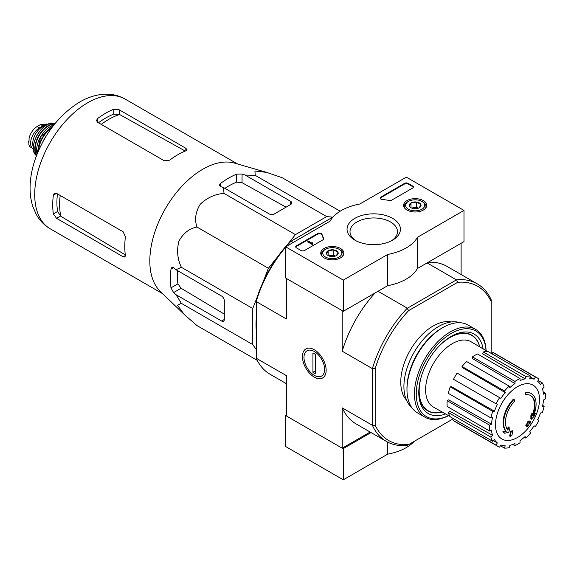 <?xml version="1.0" encoding="UTF-8"?>
<svg xmlns="http://www.w3.org/2000/svg" width="574" height="574" viewBox="0 0 574 574"><rect width="100%" height="100%" fill="white"/><g stroke="black" fill="none" stroke-linecap="round" stroke-linejoin="round"><path stroke-width="0.86" d="M287.832 244.079L295.431 234.623L326.663 216.592L332.748 217.137M262.813 282.638L268.388 268.266L278.038 256.255M256.284 349.573L252.768 344.579L252.768 308.518L257.159 297.21M256.284 330.811A77.827 44.937 -60 0 1 256.284 318.226M305.598 232.807A77.827 44.937 -60 0 1 316.489 226.522M525.569 394.69L525.031 394.381A89.164 65.436 -100.2 0 0 525.138 392.322L525.676 392.638A22.931 13.238 -60 0 1 531.337 393.606A22.931 13.238 -60 0 1 533.562 415.59A87.815 58.735 -9.5 0 0 535.32 413.553A85.54 68.887 103.8 0 1 534.179 416.2A87.435 58.476 170.5 0 1 531.395 419.235A88.188 41.299 -128 0 0 531.395 416.042A87.27 70.279 -76.2 0 0 532.521 413.438A87.858 41.149 52 0 1 532.6 415.885A20.894 12.061 -60 0 0 530.685 395.586A20.894 12.061 -60 0 0 525.569 394.69A89.164 65.436 -100.2 0 0 525.676 392.638M525.138 392.322A22.931 13.238 -60 0 1 530.799 393.298L531.337 393.606M530.412 395.436A20.894 12.061 -60 0 1 532.564 414.328M531.395 419.235L530.85 418.92A88.188 41.299 -128 0 0 530.85 415.727A87.27 70.279 -76.2 0 0 531.983 413.122L532.521 413.438M530.85 415.727L531.395 416.042M534.222 413.904A87.815 58.735 -9.5 0 0 534.781 413.237L535.32 413.553M504.682 433.226L504.144 432.918A85.54 11.53 -144.5 0 0 502.896 431.648A87.815 41.127 8 0 0 505.644 431.088A22.931 13.238 -60 0 1 513.536 399.023L514.074 399.332A89.164 31.914 45.7 0 1 514.907 400.846A20.894 12.061 -60 0 0 507.882 430.156A87.858 58.763 -110.5 0 0 508.7 427.192A87.27 11.76 35.5 0 1 509.913 428.441A88.188 58.986 69.5 0 1 508.729 432.315A87.435 40.948 -172 0 1 504.682 433.226A85.54 11.53 -144.5 0 0 503.441 431.957A87.815 41.127 8 0 0 506.189 431.404A22.931 13.238 -60 0 1 514.074 399.332M505.644 431.088L506.189 431.404M502.896 431.648L503.441 431.957M507.423 429.56A87.858 58.763 -110.5 0 0 508.155 426.877L508.7 427.192M510.178 436.369L509.64 436.053A88.217 50.928 -120 0 0 510.616 431.418L511.161 431.734A87.8 50.691 0 0 0 512.797 431.017A88.489 51.093 60 0 1 511.821 435.652A86.43 49.902 180 0 1 510.178 436.369A88.217 50.928 -120 0 0 511.161 431.734M510.616 431.418A87.8 50.691 0 0 0 512.259 430.701L512.797 431.017M526.329 426.138L525.791 425.829A88.733 51.23 -120 0 0 526.1 424.344A87.392 50.455 0 0 0 527.456 423.354A88.489 51.093 -120 0 0 527.75 421.761L528.288 422.069A87.8 50.691 0 0 0 529.537 421.122A88.217 50.928 60 0 1 529.242 422.722A87.392 50.455 0 0 0 530.519 421.696A87.872 50.734 60 0 1 530.204 423.174A86.954 50.203 180 0 1 528.927 424.208A88.217 50.928 60 0 1 528.554 425.757A86.43 49.902 180 0 1 527.312 426.704A88.489 51.093 -120 0 0 527.685 425.155A86.954 50.203 180 0 1 526.329 426.138A88.733 51.23 -120 0 0 526.645 424.652A87.392 50.455 0 0 0 528.001 423.669A88.489 51.093 -120 0 0 528.288 422.069M527.75 421.761A87.8 50.691 0 0 0 528.991 420.814L529.537 421.122M527.456 423.354L528.001 423.669M526.1 424.344L526.645 424.652M526.946 425.693A88.489 51.093 -120 0 1 526.774 426.396L527.312 426.704M529.407 421.847A87.392 50.455 0 0 0 529.981 421.381L530.519 421.696M491.193 353.376L491.193 301.659A89.042 51.409 -60 0 0 457.665 282.3L456.588 279.803A90.95 52.514 -60 0 1 477.31 283.872A90.95 52.514 -60 0 1 491.193 299.786L491.193 299.929M453.496 418.668L408.702 444.527A89.042 51.409 -60 0 1 375.181 425.176L375.181 368.637A89.042 51.409 -60 0 1 408.702 310.57L457.665 282.3M406.37 399.956A45.855 26.476 -60 0 1 410.252 350.176A45.855 26.476 -60 0 1 451.422 321.928M285.644 247.179A90.95 52.514 120 0 0 256.284 301.242L256.284 299.994A89.042 51.409 -60 0 1 289.805 241.927L290.889 241.302A90.95 52.514 120 0 0 286.239 246.483M293.357 242.372L290.889 241.302M291.197 241.123L333.193 216.879M408.702 444.527L407.081 445.467A90.95 52.514 -60 0 1 386.359 441.399A90.95 52.514 -60 0 1 372.476 425.485L372.476 368.321A90.95 52.514 -60 0 1 407.081 308.389L456.588 279.803M407.081 308.389L408.702 310.57M286.548 278.548L342.391 310.785M407.21 308.102L378.022 291.255M456.28 279.775L427.092 262.928M286.369 278.648L286.369 318.965L256.284 301.594L256.284 358.255L286.369 375.626L286.369 415.942L342.212 448.179L370.158 432.05M314.287 377.104A16.761 9.679 -120 0 0 326.14 370.259A16.761 9.679 -120 0 0 314.287 349.731A16.761 9.679 -120 0 0 302.441 356.576A16.761 9.679 -120 0 0 314.287 377.104M372.296 368.573L342.212 351.209L342.212 310.893M342.212 448.179L342.212 407.87A90.95 52.514 120 0 0 356.181 423.978L386.359 441.399M372.296 425.234L342.212 407.87M461.109 274.516L461.109 243.29M477.31 283.872L447.132 266.451A90.95 52.514 120 0 0 428.269 262.246M375.044 292.977A90.95 52.514 120 0 0 342.212 351.209M256.284 358.255L256.284 358.406A90.95 52.514 120 0 0 270.167 374.32L286.369 383.669M375.181 368.637L372.476 368.321M372.476 425.485L375.181 425.176M491.193 299.786L491.193 301.659M442.08 411.974A43.516 25.12 -60 0 1 428.182 410.769A43.516 25.12 -60 0 1 421.56 375.748M438.048 347.184A43.516 25.12 -60 0 1 471.692 335.403A43.516 25.12 -60 0 1 479.685 346.839M428.182 410.769L426.382 409.736A43.516 25.12 -60 0 1 425.327 409.061M468.786 333.788A43.516 25.12 -60 0 1 469.891 334.362L471.692 335.403M517.49 437.496A31.118 17.966 -60 0 1 495.491 424.796A31.118 17.966 -60 0 1 517.49 386.682A31.118 17.966 -60 0 1 539.495 399.389A31.118 17.966 -60 0 1 517.49 437.496M514.971 381.437L514.971 383.525L472.452 358.571L472.452 356.892L514.971 381.437A39.491 22.802 120 0 1 520.015 378.524L520.015 380.612A36.944 21.331 -60 0 1 525.11 378.84L482.734 353.842L483.286 351.962L525.806 376.508L525.11 378.84M509.181 386.108A39.491 22.802 120 0 0 504.517 391.03L462.005 366.485A39.491 22.802 120 0 1 466.669 361.563L509.181 386.108L509.87 387.637A36.944 21.331 -60 0 1 514.971 383.525M504.517 391.03L505.213 392.559L462.565 367.712L462.005 366.485M499.61 397.646A39.491 22.802 120 0 0 496.044 403.823L453.532 379.278A39.491 22.802 120 0 1 457.098 373.1L500.894 398.385A36.944 21.331 -60 0 1 505.213 392.559M496.044 403.823L454.558 379.873M494.436 411.221L492.765 411.386L450.253 386.84L451.594 386.711L494.436 411.221A36.944 21.331 -60 0 1 497.328 404.562M492.765 411.386A39.491 22.802 120 0 0 490.835 417.886L492.506 417.714A36.944 21.331 -60 0 0 491.495 424.186L489.687 425.234A39.491 22.802 120 0 0 489.687 431.06L491.495 430.012A36.944 21.331 -60 0 0 492.506 435.314L490.835 437.079A39.491 22.802 120 0 0 492.765 441.341L494.436 439.584A36.944 21.331 -60 0 0 497.328 442.906L496.044 445.115A39.491 22.802 120 0 0 497.751 446.285A39.491 22.802 120 0 0 499.61 447.175L500.894 444.965A36.944 21.331 -60 0 0 505.213 445.804L504.517 448.129A39.491 22.802 120 0 0 509.181 447.67L509.87 445.338A36.944 21.331 -60 0 0 514.971 443.566L514.971 445.654A39.491 22.802 120 0 0 520.015 442.748L520.015 440.653A36.944 21.331 -60 0 0 525.11 436.541L525.806 438.07A39.491 22.802 120 0 0 530.462 433.155L529.773 431.619A36.944 21.331 -60 0 0 534.093 425.793L535.37 426.532A39.491 22.802 120 0 0 538.936 420.355L537.659 419.616A36.944 21.331 -60 0 0 540.543 412.957L542.215 412.792A39.491 22.802 120 0 0 544.145 406.299L542.48 406.464A36.944 21.331 -60 0 0 543.492 399.992L545.3 398.944A39.491 22.802 120 0 0 545.3 393.125L543.492 394.166A36.944 21.331 -60 0 0 542.48 388.871L544.145 387.106A39.491 22.802 120 0 0 542.215 382.836L540.543 384.602A36.944 21.331 -60 0 0 537.659 381.279L538.936 379.062A39.491 22.802 120 0 0 537.235 377.893A39.491 22.802 120 0 0 535.37 377.003L534.093 379.22L530.204 376.924M483.286 351.962A39.491 22.802 120 0 1 487.95 351.503L530.462 376.049L529.773 378.381A36.944 21.331 -60 0 1 534.093 379.22M530.462 376.049A39.491 22.802 120 0 0 525.806 376.508M450.052 416.473L433.535 407.16A37.705 21.769 -60 0 1 433.427 363.557A37.705 21.769 -60 0 1 471.24 341.853L487.563 351.496M493.389 440.681L497.328 442.906M490.835 437.079L448.323 412.534L449.664 411.113L492.506 435.314M489.687 425.234L447.168 400.688L448.624 399.848L491.495 424.186M447.168 400.688A39.491 22.802 120 0 0 447.168 406.514L489.687 431.06M450.253 386.84A39.491 22.802 120 0 0 448.323 393.341L490.835 417.886M472.452 356.892A39.491 22.802 120 0 1 477.496 353.979L520.015 378.524M537.235 377.893L494.723 353.347A39.491 22.802 120 0 0 492.858 352.458L535.37 377.003M492.858 352.458L492.04 353.871M538.125 380.476L542.215 382.836M543.198 391.913L545.3 393.125M542.695 405.459L544.145 406.299M524.349 437.237L525.806 438.07M512.869 444.448L514.971 445.654M500.428 445.768L504.517 448.129M454.343 419.164L453.532 420.577L496.044 445.115M453.532 420.577A39.491 22.802 120 0 0 455.232 421.746L497.751 446.285M448.323 412.534A39.491 22.802 120 0 0 450.253 416.803L492.765 441.341M340.181 211.203L282.293 177.775L266.68 172.394L254.921 171.002L255.243 175.364L326.663 216.592M255.243 175.364L245.134 175.07L242.049 174.015L236.646 174.137A82.182 47.448 120 0 0 220.43 183.501L219.311 185.223L220.43 186.5L223.516 187.554L224.018 193.395C214.941 194.105 207.02 197.729 200.233 204.258C195.512 212 194.421 219.598 196.968 227.039C189.277 228.552 183.257 233.274 178.894 241.195C176.605 250.35 177.423 259.046 181.355 267.283L176.046 269.766L173.592 267.627L171.927 267.297L170.995 269.127A82.182 47.448 120 0 0 170.995 287.854L173.592 292.589L176.046 294.727L181.355 303.345L177.423 305.246L184.498 314.731L196.968 325.558L257.231 360.35M181.355 303.345L252.768 344.579M176.046 294.727L221.607 321.031A3.824 2.21 -120 0 0 223.516 321.225A3.824 2.21 -120 0 0 224.305 319.474L224.305 300.754A3.824 2.21 -120 0 0 221.607 296.069L176.046 269.766M181.355 267.283L252.768 308.518M196.968 227.039L268.388 268.266M224.018 193.395L295.431 234.623M223.516 187.554L269.07 213.858A3.824 2.203 0 0 0 274.48 213.858L290.688 204.495A3.824 2.203 0 0 0 291.807 202.938A3.824 2.203 0 0 0 290.688 201.374L245.134 175.07M101.239 124.386A69.533 40.144 -60 0 1 119.593 114.506L113.788 114.118A68.973 39.821 120 0 0 98.484 122.793M119.593 114.506L184.785 150.797M125.893 255.229L60.822 216.298A69.533 40.144 -60 0 1 60.205 195.461M57.443 193.869A68.973 39.821 120 0 0 57.587 211.462L60.822 216.298M97.573 122.262L164.229 160.749L169.631 160.182A74.9 43.244 -60 0 1 185.847 150.819L186.966 149.642L185.847 148.264L119.191 109.785L113.788 109.218A74.9 43.244 120 0 0 97.573 118.581L96.454 120.526L97.573 122.262L97.573 118.581M56.539 218.307L123.188 256.793L124.938 257.073L125.397 255.516A74.9 43.244 -60 0 1 125.397 236.789L123.188 231.831L56.539 193.345L54.465 193.251L53.346 195.189A74.9 43.244 120 0 0 53.346 213.915L56.539 218.307L60.435 216.061M286.053 207.171L242.049 182.675L236.646 182.145A72.489 41.852 120 0 0 224.886 188.344M177.416 270.562A72.489 41.852 120 0 0 177.926 283.843L181.09 288.263L224.305 314.122M184.154 314.394L160.411 291.549A74.9 43.244 -60 0 1 150.338 269.206A74.9 43.244 -60 0 1 175.838 193.294A74.9 43.244 -60 0 1 234.558 163.124L266.68 172.394M286.369 414.902L285.644 415.318L285.644 446.515L343.295 479.799L387.701 454.156A45.855 26.476 0 0 0 414.284 441.313M342.391 448.079L343.295 448.595L343.295 479.799M285.644 415.318L286.369 415.734M387.701 442.131L387.701 454.156M343.295 448.595L371.055 432.566M343.295 280.105L285.644 246.827L330.057 221.184A45.855 26.476 180 0 1 359.769 204.028L406.342 177.144L463.986 210.421L417.413 237.313A45.855 26.476 180 0 1 387.701 254.461L343.295 280.105L343.295 311.309L285.644 278.024L285.644 246.827M423.347 200.606A11.559 6.673 180 0 1 426.726 205.406A11.559 6.673 180 0 1 415.167 212A11.559 6.673 180 0 1 403.608 205.406A11.559 6.673 180 0 1 410.683 199.178A11.559 6.673 180 0 1 423.347 200.606M340.475 248.449A11.559 6.673 180 0 1 343.862 253.249A11.559 6.673 180 0 1 332.303 259.843A11.559 6.673 180 0 1 320.744 253.249A11.559 6.673 180 0 1 327.811 247.021A11.559 6.673 180 0 1 340.475 248.449M392.609 218.35A26.691 15.412 180 0 1 392.609 240.147A26.691 15.412 180 0 1 354.861 240.147A26.691 15.412 180 0 1 354.861 218.35A26.691 15.412 180 0 1 392.609 218.35M304.564 250.465A2.547 1.471 180 0 1 300.955 250.465L296.457 247.868A2.547 1.471 180 0 1 295.71 246.827A2.547 1.471 180 0 1 296.457 245.787L317.68 233.525A2.547 1.471 180 0 1 320.256 233.166A2.547 1.471 180 0 1 322 234.321A52.478 30.3 180 0 0 323.664 238.318A2.547 1.471 180 0 1 323.779 238.762A2.547 1.471 180 0 1 323.033 239.803L304.564 250.465M391.812 200.089A2.547 1.471 180 0 1 389.251 200.455A52.227 30.149 180 0 0 382.313 199.501A2.547 1.471 180 0 1 380.182 198.052A2.547 1.471 180 0 1 380.928 197.011L404.541 183.379A2.547 1.471 180 0 1 408.143 183.379L412.649 185.983A2.547 1.471 180 0 1 413.395 187.024A2.547 1.471 180 0 1 412.649 188.064L391.812 200.089M417.413 237.313L417.413 268.517L463.986 241.625L463.986 210.421M417.413 268.517A45.855 26.476 180 0 1 387.701 285.665L387.701 254.461M387.701 285.665L343.295 311.309M355.973 240.75A23.735 13.704 180 0 1 350.004 231.666A23.735 13.704 180 0 1 364.655 219.003A23.735 13.704 180 0 1 390.521 221.973A23.735 13.704 180 0 1 397.466 231.666A23.735 13.704 180 0 1 391.504 240.75M369.972 244.502A23.735 13.704 180 0 1 377.505 244.502M295.768 247.136A2.547 1.471 180 0 1 296.457 246.411L317.68 234.149A2.547 1.471 180 0 1 320.256 233.79A2.547 1.471 180 0 1 322 234.945L322 234.321M323.722 239.071A2.547 1.471 180 0 0 323.664 238.942A52.478 30.3 180 0 1 322 234.945M312.844 243.598L312.306 243.914L307.8 241.31L308.346 241.001L311.969 243.089L312.486 242.766L312.844 244.223L312.306 244.538L312.306 243.914M312.758 243.548L312.758 242.924M312.306 244.538L307.8 241.934L307.8 241.31M380.239 198.367A2.547 1.471 180 0 1 380.928 197.635L404.541 184.003A2.547 1.471 180 0 1 408.143 184.003L412.649 186.607A2.547 1.471 180 0 1 413.337 187.332M326.62 254.045A5.883 3.394 180 0 1 328.141 250.766A5.883 3.394 180 0 1 333.824 249.891A5.883 3.394 180 0 1 337.986 252.287L336.464 255.573A5.883 3.394 180 0 1 330.782 256.449A5.883 3.394 180 0 1 328.141 255.573A5.883 3.394 180 0 1 326.62 254.045L328.141 250.766L333.824 249.891L337.986 252.287A5.883 3.394 180 0 1 336.464 255.573M324.647 249.79L325.551 249.267A9.557 5.518 180 0 1 339.062 249.267A9.557 5.518 180 0 1 339.062 257.066A9.557 5.518 180 0 1 325.551 257.066A9.557 5.518 180 0 1 325.551 249.267L324.647 249.79A10.827 6.249 180 0 0 321.476 254.21L321.476 255.509M339.062 249.267L339.959 249.79A10.827 6.249 180 0 1 343.13 254.21A10.827 6.249 180 0 1 342.499 256.313M322.107 256.313A10.827 6.249 180 0 1 321.476 254.21M329.175 256.047A5.094 2.942 180 0 1 330.983 255.53L328.744 255.875M335.467 256.033L333.824 255.086L330.983 255.53A5.094 2.942 180 0 1 335.431 256.047M333.824 255.086L333.824 249.891M328.141 255.516L328.141 250.766M409.484 206.202A5.883 3.394 180 0 1 411.013 202.923A5.883 3.394 180 0 1 416.695 202.048A5.883 3.394 180 0 1 420.85 204.444L419.329 207.731A5.883 3.394 180 0 1 413.646 208.606A5.883 3.394 180 0 1 411.013 207.731A5.883 3.394 180 0 1 409.484 206.202L411.013 202.923L416.695 202.048L420.85 204.444A5.883 3.394 180 0 1 419.329 207.731M407.511 201.948L408.415 201.424A9.557 5.518 180 0 1 421.926 201.424A9.557 5.518 180 0 1 421.926 209.223A9.557 5.518 180 0 1 408.415 209.223A9.557 5.518 180 0 1 408.415 201.424L407.511 201.948A10.827 6.249 180 0 0 404.34 206.367L404.34 207.666M421.926 201.424L422.823 201.948A10.827 6.249 180 0 1 425.994 206.367A10.827 6.249 180 0 1 425.363 208.47M404.971 208.47A10.827 6.249 180 0 1 404.34 206.367M412.046 208.204A5.094 2.942 180 0 1 413.854 207.688L411.608 208.032M418.331 208.19L416.695 207.243L413.854 207.688A5.094 2.942 180 0 1 418.295 208.204M416.695 207.243L416.695 202.048M411.013 207.673L411.013 202.923M448.516 415.605A49.421 28.535 -60 0 1 416.265 392.953A49.421 28.535 -60 0 1 450.303 333.989A49.421 28.535 -60 0 1 486.042 350.599M445.567 413.94A45.855 26.476 -60 0 1 418.776 392.537A45.855 26.476 -60 0 1 451.2 336.371A45.855 26.476 -60 0 1 483.129 348.877M448.574 415.641A50.699 29.274 -60 0 1 424.947 417.205A50.699 29.274 -60 0 1 424.947 358.664A50.699 29.274 -60 0 1 475.645 329.39A50.699 29.274 -60 0 1 486.106 350.635M424.947 417.205L417.47 412.885A50.699 29.274 -60 0 1 406.973 389.674A50.699 29.274 -60 0 1 442.819 327.589A50.699 29.274 -60 0 1 468.169 325.078L475.645 329.39M406.973 389.674L406.973 388.325A49.041 28.313 -60 0 1 441.65 328.263L442.819 327.589M411.465 407.145A49.041 28.313 -60 0 1 414.069 352.379A49.041 28.313 -60 0 1 460.19 322.739M442.152 412.017A43.789 25.285 -60 0 1 427.838 410.891A43.789 25.285 -60 0 1 418.783 391.676M450.461 336.809A43.789 25.285 -60 0 1 471.627 335.051A43.789 25.285 -60 0 1 479.756 346.883M324.597 369.369A14.58 8.416 60 0 1 314.287 375.317A14.58 8.416 60 0 1 303.983 357.466A14.58 8.416 60 0 1 314.287 351.51A14.58 8.416 60 0 1 324.597 369.369M315.643 373.868L312.938 372.311L312.938 352.96L315.643 354.524L315.643 373.868M315.643 370.747L312.938 372.311M33.436 149.053A12.484 7.211 -60 0 1 33.192 148.924L29.783 146.585L28.879 144.548L29.116 137.939L29.783 135.816C31.513 131.668 33.931 128.576 37.045 126.538L40.553 124.515L46.996 124.02L47.671 124.4M33.192 148.924A12.484 7.211 -60 0 1 31.276 138.922A12.484 7.211 -60 0 1 39.434 127.923L42.95 125.893A12.484 7.211 -60 0 1 47.082 124.694M33.378 147.367A14.013 8.093 -60 0 1 35.624 133.886A14.013 8.093 -60 0 1 46.171 125.204M50.218 228.796A74.9 43.244 -60 0 1 50.218 142.309A74.9 43.244 -60 0 1 125.118 99.065C118.962 95.6 112.303 93.971 105.142 94.201C95.786 94.617 86.703 97.587 77.892 103.119C58.498 115.883 44.356 134.316 35.48 158.417C32.151 167.909 30.357 177.201 30.099 186.285C29.898 193.574 30.838 200.405 32.926 206.776L36.026 213.951C39.405 220.258 44.141 225.209 50.218 228.796L162.672 293.723M185.847 150.819L185.847 148.264M119.191 114.283L119.191 109.785M113.788 114.118L113.788 109.218M53.346 195.189L56.539 193.345M53.346 213.915L57.587 211.462M123.188 256.793L125.397 255.516M220.43 186.5L220.43 183.501M236.646 182.145L236.646 174.137M170.995 287.854L177.926 283.843M170.995 269.127L173.592 267.627M173.592 292.589L181.09 288.263M242.049 182.675L242.049 174.015M290.688 204.495L290.688 201.374M221.607 321.031L224.305 319.474M296.457 246.411L296.457 245.787M317.68 234.149L317.68 233.525M323.664 238.942L323.664 238.318M412.649 186.607L412.649 185.983M408.143 184.003L408.143 183.379M404.541 184.003L404.541 183.379M380.928 197.635L380.928 197.011M37.045 126.538L39.434 127.923M40.553 124.515L42.95 125.893M43.33 140.939A20.061 11.588 -60 0 1 45.583 137.035M42.892 141.728A19.81 11.437 -60 0 1 46.049 136.268M38.623 150.445A19.602 11.315 -60 0 1 51.466 128.203M38.214 151.393A19.853 11.466 -60 0 1 52.076 127.378M37.059 154.198A19.566 11.293 -60 0 1 53.934 124.967M36.786 147.783A19.315 11.15 -60 0 1 48.238 127.945M36.664 155.202A18.827 10.87 -60 0 1 39.075 135.88A18.827 10.87 -60 0 1 54.602 124.127M36.506 155.604A19.078 11.014 -60 0 1 38.731 135.679A19.078 11.014 -60 0 1 54.874 123.797M36.442 155.776L35.954 155.281A18.598 10.741 -60 0 1 37.31 134.861A18.598 10.741 -60 0 1 54.322 123.475L54.989 123.654M34.053 142.955A18.103 10.454 -60 0 1 42.691 127.995M28.7 142.61A14.651 8.459 -60 0 1 28.7 140.982M237.571 163.992L125.118 99.065M343.13 254.21L343.13 255.509M425.994 206.367L425.994 207.666M42.584 142.302L46.394 135.708M37.037 154.248L40.589 136.756L53.963 124.931M35.954 155.281C26.705 147.425 42.892 119.392 54.322 123.475M29.116 137.939L28.879 144.548"/></g></svg>
